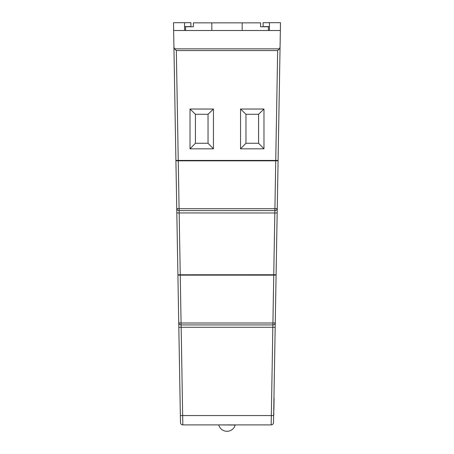 <?xml version="1.0" encoding="UTF-8"?>
<svg xmlns="http://www.w3.org/2000/svg" width="454" height="454" viewBox="0 0 454 454"><rect width="100%" height="100%" fill="white"/><g stroke="black" fill="none" stroke-linecap="round" stroke-linejoin="round"><path stroke-width="0.68" d="M176.294 50.519L174.62 48.862L279.38 48.862L280.067 47.261L278.092 160.421L279.187 97.672M277.666 50.559L176.334 50.559L178.252 160.421L275.748 160.421L277.666 50.559L279.38 48.862M218.8 425.052A8.507 8.507 0 0 0 235.2 425.052L218.8 424.899M273.518 422.595A2.344 2.344 0 0 1 271.174 424.899L272.837 327.277L275.181 327.317L273.518 422.595A2.344 2.344 0 0 1 271.174 424.899L182.826 424.899A2.344 2.344 0 0 1 180.482 422.595L178.819 327.317L181.163 327.277L181.084 324.933A2.344 2.344 0 0 1 178.74 322.629L178.819 327.317M277.258 208.295L278.092 160.421L277.258 208.295A2.344 2.344 0 0 1 274.914 210.599L179.086 210.599A2.344 2.344 0 0 1 176.742 208.295L178.74 322.629L177.906 274.789L273.751 274.744L275.748 160.829L178.252 160.829L179.086 208.704L274.914 208.704A2.344 0.448 -179 0 0 277.258 208.295L275.26 322.629A2.344 2.344 0 0 1 272.916 324.933L181.084 324.933L181.084 322.998L272.916 322.998L273.751 275.152L180.249 275.152L181.084 322.998A2.344 0.409 179 0 1 178.74 322.629M275.181 327.317L275.26 322.629A2.344 0.409 -179 0 1 272.916 322.998L272.837 327.277L181.163 327.277L182.826 424.899M213.448 109.039L190.022 109.039L190.022 148.827L213.448 148.827L213.448 109.039L208.04 114.289L195.43 114.289L195.43 143.254L208.04 143.254L208.04 114.289M263.978 109.039L240.552 109.039L240.552 148.827L263.978 148.827L263.978 109.039L258.57 114.289L245.96 114.289L245.96 143.254L258.57 143.254L258.57 114.289M174.813 97.672L176.742 208.295L173.933 47.261L174.62 48.862M184.574 30.509L173.638 30.509L173.502 22.7L184.574 22.7L184.574 30.509L269.426 30.509L269.426 22.7L263.104 22.7L263.104 26.604L269.426 26.604M184.574 22.7L190.896 22.7L190.896 26.604L184.574 26.604M173.638 30.509L173.933 47.261M280.01 50.559L280.3 33.863M280.067 47.261L280.498 22.7L269.426 22.7M269.426 30.509L280.362 30.509M277.173 212.983L179.165 212.943L179.086 208.704A2.344 0.448 179 0 1 176.742 208.295M177.906 274.789A2.344 0.409 179 0 0 180.249 275.152L179.165 212.943L176.827 212.983M268.393 30.509L268.393 26.763L260.579 26.763L260.579 22.859L193.376 22.859L193.376 26.763L185.607 26.763L185.607 30.509M211.825 22.859L211.825 30.509M242.175 22.859L242.175 30.509M258.57 143.254L263.978 148.827M245.96 143.254L240.552 148.827M245.96 114.289L240.552 109.039M208.04 143.254L213.448 148.827M195.43 143.254L190.022 148.827M195.43 114.289L190.022 109.039M274.471 367.768L274.244 380.724M273.807 414.939L273.739 409.934M273.938 398.527L273.989 395.417M273.893 409.934L274.097 398.169M180.363 415.563L273.637 415.563M278.092 160.421L275.748 160.421L275.748 160.829A2.344 0.448 -179 0 0 278.092 160.421M178.252 160.421L175.908 160.421A2.344 0.448 179 0 0 178.252 160.829L178.252 160.421M276.094 274.789L273.751 274.744L273.751 275.152A2.344 0.409 -179 0 0 276.094 274.789"/></g></svg>
